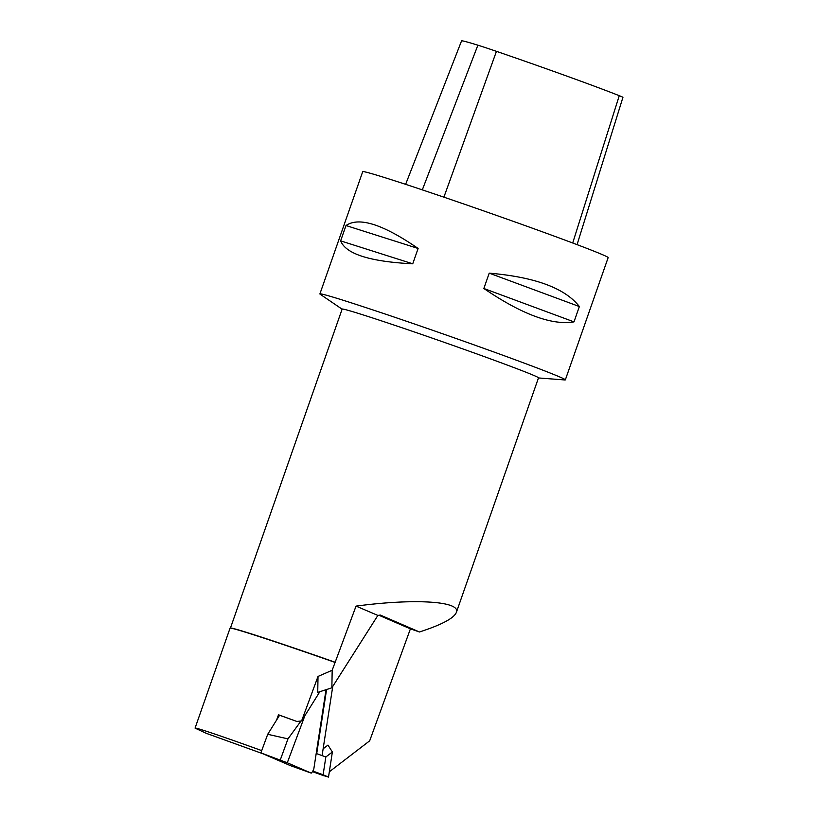 <?xml version="1.0" encoding="UTF-8"?>
<svg xmlns="http://www.w3.org/2000/svg" width="818" height="818" viewBox="0 0 818 818"><rect width="100%" height="100%" fill="white"/><g stroke="black" fill="none" stroke-linecap="round" stroke-linejoin="round"><path stroke-width="1.23" d="M326.024 689.707L313.815 768.971A6.115 2.168 -70.2 0 1 311.229 773.112L287.292 762.775L304.879 715.678L319.848 691.701L301.586 720.965L318.018 676.435L317.732 692.376L331.863 687.826L377.875 615.422L356.045 606.107C414.849 598.255 461.321 601.21 456.332 612.488C453.867 618.296 441.587 624.799 419.47 631.987L410.411 628.848L369.685 740.822L329.327 771.793M276.556 720.116L278.509 714.789L279.592 715.249L267.711 734.298L260.881 752.877L287.292 762.775M300.973 721.047L287.977 738.869L267.711 734.298M311.229 773.112L290.359 765.607L260.881 752.877M287.977 738.869L280.298 759.902M318.018 676.435L332.18 670.259L356.045 606.107M332.18 670.259L331.863 687.826M378.969 615.269L410.411 628.848M377.875 615.422L380.329 615.064L419.47 631.987M326.586 689.523L316.699 753.664L325.85 756.957L323.11 774.769L328.509 777.1L324.153 775.761M328.509 777.1L332.374 751.998L327.967 745.096L323.13 748.777M312.824 771.057L323.11 774.769M263.018 753.797L206.146 733.276L195.062 728.112C194.909 727.12 222.925 736.568 261.719 750.607M312.466 771.65L324.061 775.832M332.374 751.998L325.85 756.957M538.469 377.947L564.819 379.951A130.031 2.955 -160.7 0 0 565.34 379.869A130.031 2.955 -160.7 0 0 443.601 334.112A130.031 2.955 -160.7 0 0 319.899 293.918A130.031 2.955 -160.7 0 0 320.257 294.306L342.108 309.184M319.899 293.918L362.711 171.668A130.031 2.955 19.3 0 1 486.413 211.862A130.031 2.955 19.3 0 1 608.152 257.619L565.34 379.869M418.11 248.468L412.742 263.805C369.94 261.658 345.912 254.009 340.636 240.87L346.004 225.533C359 216.637 383.029 224.285 418.11 248.468L346.004 225.533M579.359 306.546L573.991 321.873C552.007 325.554 521.956 314.429 483.847 288.488L489.215 273.151C535.044 277.057 565.095 288.192 579.359 306.546L489.215 273.151M340.636 240.87L412.742 263.805M483.847 288.488L573.991 321.873M456.332 612.488L538.5 377.855A104.019 2.362 -160.7 0 0 441.096 341.239A104.019 2.362 -160.7 0 0 342.149 309.092L230.451 628.04M335.257 662.294A104.019 2.362 -160.7 0 0 230.543 628.019L230.175 628.091A104.346 2.372 -160.7 0 0 230.062 628.152L195.062 728.112M335.073 662.416A104.346 2.372 -160.7 0 0 230.175 628.091M301.586 720.965L296.811 721.445L278.509 714.789M296.811 721.445L279.592 715.249M405.626 184.336L461.556 40.9A114.827 2.607 19.3 0 1 477.886 45.184A32.914 0.746 19.3 0 1 496.454 51.34A114.827 2.607 19.3 0 1 619.267 95.686A32.914 0.746 19.3 0 1 622.938 97.352L577.068 244.643M422.313 189.878L477.886 45.184M443.898 197.169L496.454 51.34M572.702 242.997L619.267 95.686M322.087 755.607L332.742 686.455"/></g></svg>

